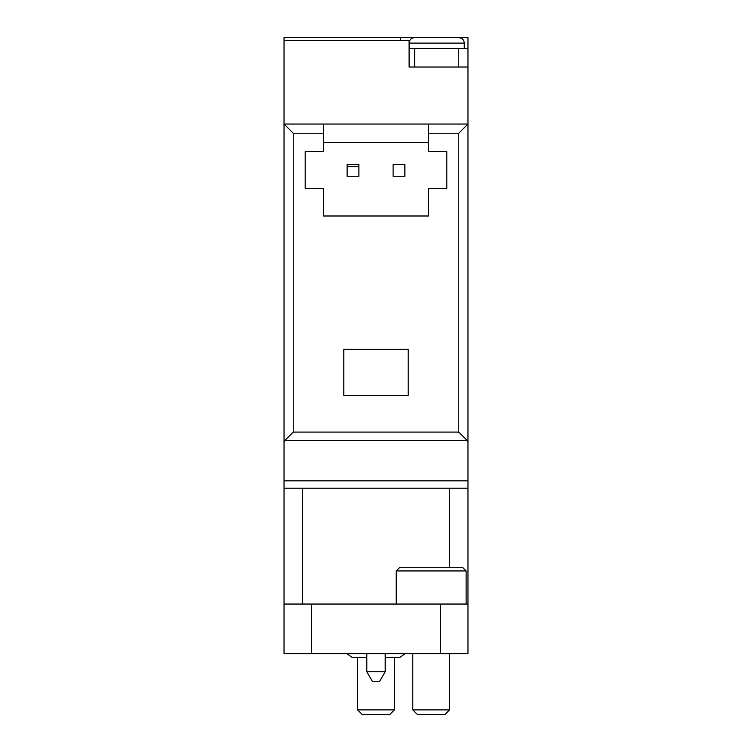 <?xml version="1.0" encoding="UTF-8"?>
<svg xmlns="http://www.w3.org/2000/svg" width="752" height="752" viewBox="0 0 752 752"><rect width="100%" height="100%" fill="white"/><g stroke="black" fill="none" stroke-linecap="round" stroke-linejoin="round"><path stroke-width="1.13" d="M428.414 142.429L323.586 142.429M343.814 349.332L343.814 395.308L408.186 395.308L408.186 349.332L343.814 349.332M323.586 151.622L305.19 151.622L305.19 188.404L323.586 188.404L323.586 215.993L428.414 215.993L428.414 188.404L446.81 188.404L446.81 151.622L428.414 151.622L428.414 124.042L323.586 124.042L323.586 151.622M323.586 124.042L284.04 124.042L293.242 133.236L323.586 133.236M440.371 653.704L467.96 653.704L467.96 480.829L284.04 480.829L284.04 653.704L440.371 653.704L440.371 604.053L467.96 604.053M409.107 48.636L467.96 48.636L467.96 37.6L284.04 37.6L284.04 480.829M467.96 48.636L467.96 124.042L428.414 124.042M284.04 442.242L284.905 440.428L293.242 432.09L458.758 432.09L467.095 440.428L467.96 442.242L467.96 124.042L458.758 133.236L428.414 133.236M467.96 442.242L467.96 480.829M284.04 40.354L409.107 40.354L409.107 67.022L467.96 67.022M400.327 37.6L400.327 40.354M284.04 488.189L467.96 488.189M284.04 604.053L440.371 604.053M436.696 37.6L414.625 37.6L436.696 37.6M445.052 714.4L417.294 714.4L412.782 709.888L449.564 709.888L445.052 714.4M396.229 570.947L466.118 570.947L462.442 567.271L399.904 567.271L396.229 570.947L396.229 604.053M389.874 714.4L362.126 714.4L357.604 709.888L394.396 709.888L389.874 714.4M385.193 653.704L385.193 671.743L366.807 671.743L366.807 653.704M385.193 671.743L379.675 681.293L372.325 681.293L366.807 671.743M347.123 166.709L347.123 164.5L358.892 164.5L358.892 166.709L347.123 166.709L347.123 176.269L358.892 176.269L358.892 166.709M404.877 164.5L393.108 164.5L393.108 176.269L404.877 176.269L404.877 164.5M293.242 432.09L293.242 133.236M458.758 432.09L458.758 133.236M467.095 440.428L284.905 440.428M449.564 488.189L449.564 567.271M302.436 488.189L302.436 604.053M311.629 604.053L311.629 653.704M414.625 48.636L414.625 67.022M458.758 48.636L458.758 67.022M458.758 37.6C462.142 37.957 463.984 39.8 464.275 43.118L409.107 43.118C409.398 39.8 411.241 37.957 414.625 37.6M464.275 43.118L464.275 48.636M412.782 653.704L412.782 709.888M449.564 653.704L449.564 709.888M466.118 570.947L466.118 604.053M357.604 657.389L357.604 709.888M394.396 657.389L394.396 709.888M405.112 653.704L399.904 657.389L405.112 653.704L399.904 657.389L385.193 657.389M346.888 653.704L352.096 657.389L346.888 653.704L352.096 657.389L366.807 657.389"/></g></svg>
